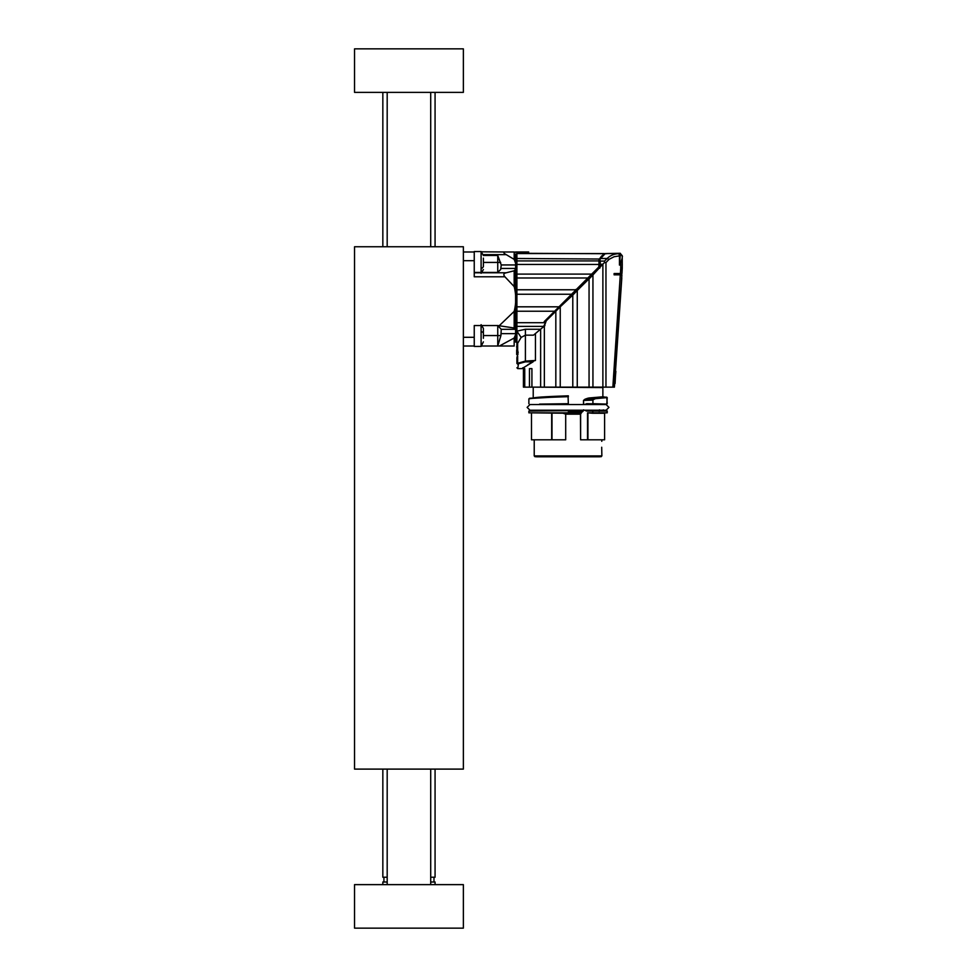 <?xml version="1.0" encoding="UTF-8"?>
<svg xmlns="http://www.w3.org/2000/svg" width="977" height="977" viewBox="0 0 977 977"><rect width="100%" height="100%" fill="white"/><g stroke="black" fill="none" stroke-linecap="round" stroke-linejoin="round"><path stroke-width="1.47" d="M463.367 769.107L463.367 246.754L354.541 246.754L354.541 769.107L463.367 769.107M483.383 341.877L481.099 346.432L481.099 325.549M483.383 338.298L483.383 328.406L481.099 324.669M463.367 346.005L474.248 346.005L474.248 325.549L474.248 346.432L481.124 346.408M481.099 272.436L481.099 268.98A17.415 10.478 0 0 0 483.383 266.721L483.383 258.123M481.099 268.98L481.099 251.541L483.383 255.534M481.099 251.541L474.248 251.541L474.248 272.436L497.745 272.436L500.676 269.505L501.238 264.95L497.745 255.449L483.383 255.449M536.275 456.784L599.829 456.784M599.304 410.645L592.673 410.206M584.808 410.206L586.701 411.073L592.685 411.073L592.685 412.819L592.917 411.073L607.23 411.073L607.23 412.819L606.79 410.645L587.03 410.645M542.589 410.645L552.787 410.645M557.171 410.645L568.358 410.206M601.771 441.323L601.869 439.809M531.488 413.259L531.488 439.809L565.695 439.809L565.695 414.163L563.155 413.259M565.695 414.163L580.607 414.163L580.607 439.809L580.485 414.163L583.513 409.876M604.604 439.809L604.604 413.259L592.636 413.259L607.23 412.819L587.543 412.819L587.543 439.809L604.604 439.809L604.604 413.259M580.607 439.809L587.543 439.809M568.394 411.073L568.394 413.259L528.875 412.819L528.875 411.073L568.394 410.645L528.875 411.073M568.358 404.551L568.052 395.832M568.052 396.271L529.424 398.555M568.394 412.673L581.278 412.673L582.719 411.366L568.394 411.366M603.786 411.073L586.664 410.645M592.636 413.259L587.543 412.819M528.984 398.982C529.888 398.213 543.029 397.456 568.394 396.686M539.536 404.112L568.394 403.684M583.513 404.551L583.513 400.423L584.967 399.239L588.85 397.993L602.87 396.796L602.87 387.576L532.795 387.136M533.381 398.14C533.857 397.358 545.508 396.589 568.358 395.819M584.808 404.551L592.917 403.684L592.941 399.349L585.174 399.605L583.672 400.423L592.685 400.106L594.871 398.372L588.093 398.579L603.31 397.163L603.261 398.03L603.31 397.163L606.778 397.175L606.827 398.042L606.778 397.175L588.85 397.993M583.513 400.423L583.672 404.551M592.917 400.106L592.917 403.684L606.79 404.112L586.701 403.684L584.637 404.551M599.17 411.366L599.402 409.876L599.121 411.378M599.512 409.876L599.512 410.89L599.438 409.876M599.622 410.645L602.528 410.645M602.87 396.723L607.218 397.602L595.408 398.677L593.21 399.727M587.849 398.213L584.967 399.239M586.701 403.684L606.79 404.112L607.218 397.602M523.428 367.792L523.428 387.136L614.411 387.136L621.751 278.799M587.641 280.204L577.26 290.487L577.26 387.136M615.632 371.419L614.643 383.668L615.486 370.576M621.897 273.523L620.285 273.523L621.97 273.523L622.141 268.504L620.725 268.357L620.383 273.523L614.106 273.523L614.106 274.83L621.909 274.83C621.702 280.069 621.702 280.069 621.909 274.83C621.702 280.069 621.702 280.069 621.909 274.83L613.886 387.136M621.787 277.895L621.763 278.616M620.383 273.523L612.848 387.136M605.96 387.136L605.96 262.569L609.135 259.284L614.106 256.743L619.467 255.889L618.978 253.715C614.57 253.751 610.772 255.205 607.584 258.062L608.561 259.845M622.251 268.455L622.239 255.681L620.151 253.422L618.978 253.422L620.285 254.777L619.467 265.085L620.725 262.642L620.725 268.357L622.251 267.918L621.97 273.523L622.251 267.368M602.882 387.136L602.882 264.132L604.507 262.52L605.96 262.569M599.829 267.832L599.829 264.498L602.882 264.132L592.941 274.952L592.941 387.136M589.058 387.136L589.058 278.933L592.941 274.952M572.791 387.136L572.791 295.078L577.26 290.487M572.791 295.078L560.236 306.815L560.236 387.136M555.828 387.136L555.828 311.223L560.236 306.815L546.29 320.749L544.348 326.062L544.348 387.136M540.635 387.136L540.635 329.176L544.348 326.062M540.635 329.176L535.457 333.523L535.457 360.476L533.32 361.075M544.201 321.616L554.594 311.223L544.201 321.616L545.007 323.827L543.566 326.403L516.906 326.403L516.906 331.154L521.156 337.419L525.406 335.16L533.491 335.16L535.457 333.523M523.88 387.136L523.88 368.634L524.734 368.634L524.734 387.136M529.449 387.136L529.449 368.634L531.915 368.634L531.915 387.136M586.664 404.112L599.365 404.112M622.239 255.681L622.202 256.78M614.106 273.523L620.285 273.523L620.285 274.83L621.909 274.83M622.154 258.258L620.725 262.642M620.285 254.777L620.285 255.889L619.467 255.889L619.467 265.085M604.885 253.983L605.3 253.556C608.158 253.19 608.158 253.19 605.3 253.556L600.611 258.49L607.205 258.49L604.47 261.091L604.507 262.52M600.257 266.782L600.257 261.091L604.47 261.091M599.829 268.138L599.829 267.209L592.905 274.842M599.829 262.654L599.829 267.209L577.212 290.364M599.829 264.498L599.829 259.369L600.611 258.49M588.655 278.384L571.46 295.591M576.943 290.096L591.928 275.111L591.317 274.5L587.824 277.981L598.828 266.977L591.317 274.5M521.156 337.419L517.651 343.293L516.906 343.257L516.906 331.154L525.406 329.261L540.537 329.261L544.934 325.561M516.906 343.257L516.906 348.606L518.14 352.294L516.906 357.814L516.918 363.493L525.406 361.075L535.457 360.476M622.276 263.79L622.264 265.659M614.863 383.607L615.864 371.358M620.285 255.009L618.978 253.422M600.244 258.758L599.829 261.335M599.829 266.794L598.828 266.977L598.962 264.437L598.877 266.941M599.829 262.227L598.962 263.228M576.454 289.351L587.824 277.981L516.906 277.981L516.906 294.248L571.557 294.248L559.003 306.815L575.441 290.377L574.842 289.778L576.454 289.351M543.566 326.403L542.577 327.246M615.693 371.419L615.083 383.546M602.919 255.144L600.415 258.453M516.906 264.437L598.962 264.437L598.962 259.027L598.962 260.932L516.906 260.932L516.906 274.097L591.708 274.097M599.658 258.71L601.685 255.913M599.634 258.758L604.14 253.556C607.083 253.19 607.083 253.19 604.14 253.556C607.083 253.19 607.083 253.19 604.14 253.556L598.962 259.87M554.594 311.223L559.003 306.815L516.906 306.815L516.906 311.223L554.594 311.223M544.592 322.691L516.906 322.691L516.906 326.403M515.6 330.727L516.32 330.873L516.906 342.585M516.906 341.962L516.906 338.738M516.906 336.882L516.906 336.173M516.906 334.085L516.906 333.255M516.686 346.432L516.906 348.423M516.906 363.359C516.906 369.208 516.906 369.208 516.906 363.359L517.773 364.25L518.421 363.737L517.773 368.634L521.913 368.634L533.088 361.832L533.527 361.075L532.66 361.075L532.66 361.856L527.739 364.824C520.02 369.843 520.02 369.843 527.739 364.824M525.406 329.261L525.406 361.856L518.421 363.737L520.191 362.772M521.388 362.382L522.207 362.186M517.651 355.884L517.651 362.931L518.421 363.737M516.686 350.23L516.686 354.48L518.03 354.297M518.14 352.294L516.906 352.135M517.834 350.89L516.906 350.89L516.906 352.318M516.906 348.606L516.686 350.877M516.906 357.814L517.492 356.361M516.686 354.48C516.686 361.832 516.686 361.832 516.686 354.48M604.14 253.556L516.906 253.556L516.906 258.49L598.962 259.027M516.906 258.49L516.906 260.932M574.842 289.778L516.906 289.778M516.906 294.248L516.906 306.815M516.906 311.223L516.906 322.691M516.906 274.097L516.906 277.981M516.906 254.093L515.6 254.093L515.6 342.084L516.32 342.084M516.32 330.873L515.6 330.873M515.6 254.093L515.6 264.95L501.238 264.95M514.171 270.788L514.171 286.579L504.914 276.784C503.143 274.659 503.582 273.328 506.22 272.778L514.171 270.788L515.6 269.176L515.6 329.017L514.171 327.979L497.745 325.549L501.238 329.31L515.6 329.31M515.6 334.586C515.6 348.972 515.6 348.972 515.6 334.586L514.171 338.03L499.406 346.005L497.745 346.005L500.932 335.551L501.238 329.31M514.171 338.03L514.171 346.005C516.259 346.005 516.259 346.005 514.171 346.005C516.259 346.005 516.259 346.005 514.171 346.005L499.406 346.005M514.171 286.579C516.259 294.834 516.259 303.102 514.171 311.394L499.406 325.549M481.307 251.81L504.914 251.981C503.143 252.298 503.582 253.19 506.22 254.643L514.171 259.381L515.6 263.204M515.6 252.408L514.171 251.981L514.171 259.381M528.655 253.287L528.655 251.981L515.551 251.981M463.367 251.981L474.248 251.981L474.248 260.688L463.367 260.688M504.914 251.981L514.171 251.981M500.932 335.551L497.745 335.551L497.745 346.005L481.441 346.005M483.383 335.551L497.745 335.551L497.745 325.549L474.248 325.549M504.914 276.784L474.248 276.784L474.248 260.688M500.676 269.505L497.745 272.436L497.745 262.422L500.676 262.422M497.745 255.449L497.745 262.422L483.383 262.422M463.367 92.375L354.541 92.375L354.541 48.85L463.367 48.85L463.367 92.375M387.185 882.011L382.837 882.011L382.837 884.625M435.07 884.625L435.07 882.011L430.71 882.011M387.185 877.224L382.837 877.224L382.837 769.107M435.07 769.107L435.07 877.224L430.71 877.224M463.367 928.15L354.541 928.15L354.541 884.625L463.367 884.625L463.367 928.15M483.383 332.815A17.415 6.68 180 0 0 481.099 331.374M535.103 456.784L534.224 455.917L601.869 455.917L601.002 456.784M552.005 439.809L552.005 413.259M551.675 413.259L551.675 439.809M580.607 414.163L581.4 412.819M582.854 411.512L583.672 409.876M584.637 410.206L586.701 411.073M587.934 413.1L587.934 439.809M568.394 412.819L528.875 412.819M607.23 403.684L606.778 397.175M602.247 264.804L599.829 265.133M605.3 253.556L618.978 253.556A1.307 1.307 -0 0 1 620.285 254.863M525.406 361.856L532.66 361.856M517.651 343.293L517.651 350.316L516.906 350.316M501.238 333.645L515.6 333.645M514.171 311.394L514.171 327.979M501.238 268.443L515.6 268.443M506.22 272.778L474.248 272.778M483.09 254.643L506.22 254.643M463.367 337.297L474.248 337.297M429.514 769.107L430.82 769.107M430.82 246.754L429.514 246.754M388.382 246.754L387.075 246.754M483.383 269.567L481.099 273.304M608.964 407.385L606.143 410.206L529.961 410.206L527.128 407.385L529.961 404.551L606.143 404.551L608.964 407.385M601.869 455.917L601.698 447.246M534.224 455.917L534.224 439.809M528.875 403.684L528.875 398.885L529.571 398.262L567.1 396.296M533.222 397.81L533.222 387.576M603.31 409.876L603.749 410.645M599.829 259.369L600.22 258.551C604.714 252.078 604.885 254.02 605.251 253.556L620.285 253.287L622.459 256.536M522.414 368.476L522.78 367.767M606.79 253.715L516.906 253.287M517.773 368.634L516.906 367.767M515.6 256.108L516.906 254.802M387.185 92.375L387.185 246.754M387.185 769.107L387.185 884.625M430.71 92.375L430.71 246.754M430.71 769.107L430.71 884.625M383.924 877.224L383.924 882.011M433.983 877.224L433.983 882.011M382.837 92.375L382.837 246.754M435.07 92.375L435.07 246.754"/></g></svg>
